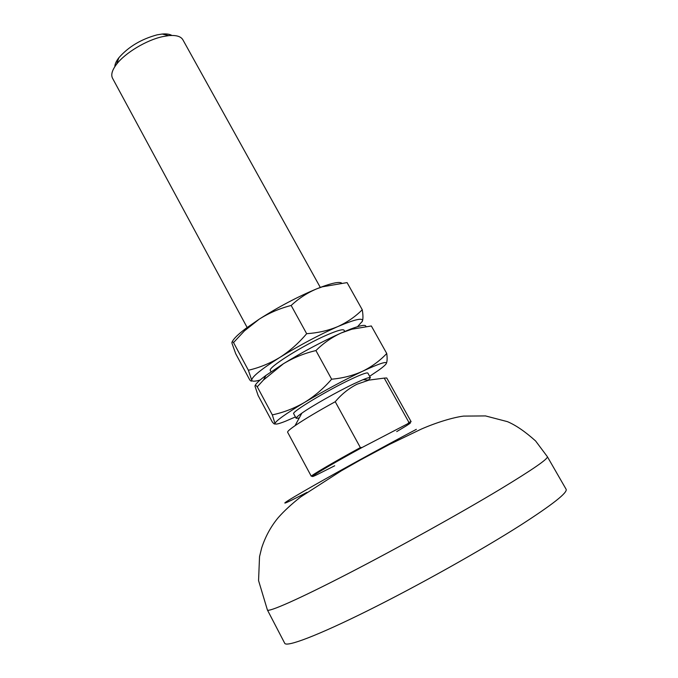 <?xml version="1.0" encoding="UTF-8"?>
<svg xmlns="http://www.w3.org/2000/svg" width="678" height="678" viewBox="0 0 678 678"><rect width="100%" height="100%" fill="white"/><g stroke="black" fill="none" stroke-linecap="round" stroke-linejoin="round"><path stroke-width="1.02" d="M267.395 609.954L284.735 643.295C286.48 647.321 317.355 635.727 367.612 610.751C417.758 585.834 481.033 550.392 520.712 525.086C552.689 504.483 567.825 492.542 566.105 489.253L547.358 456.684L535.612 440.971C525.187 431.615 515.797 425.174 507.432 421.648L485.49 415.919L463.532 416.106C452.972 417.445 436.276 422.538 421.335 429.081L389.282 444.514L360.204 460.082L341.288 470.829L300.735 496.898C291.735 503.932 284.268 510.814 278.327 517.526C270.971 526.331 265.42 536.467 261.674 547.926L259.53 556.655L258.564 580.588L267.395 609.954C268.361 612.48 298.252 599.369 347.822 573.783C397.291 548.256 460.328 513.254 500.381 489.126C532.696 469.54 548.358 458.726 547.358 456.684M407.885 423.657L362.128 447.463L360.357 447.582C333.084 462.498 310.177 475.964 311.312 476.303L287.625 432.242C287.294 431.53 289.76 429.344 295.032 425.699C304.447 419.284 317.846 411.292 335.246 401.715C341.492 394.265 348.763 388.426 357.086 384.197L369.002 380.104L384.24 378.104L408.893 422.36L407.885 423.657C411.885 421.936 411.224 422.741 405.91 426.081L396.732 431.589M368.476 380.07L370.408 377.697C370.052 377.146 367.586 377.807 363.01 379.68L354.272 383.604C337.729 391.418 312.134 405.868 301.846 413.165C297.803 416.012 295.913 417.733 296.184 418.334L299.227 417.979M408.893 422.36L411.105 421.674L386.74 377.977L384.24 378.104M370.408 377.697L367.874 373.12C367.095 372.29 361.696 374.222 351.679 378.909C327.847 390.003 290.879 412.3 293.701 413.733L296.184 418.334M344.746 331.457L344.068 330.228C343.034 328.932 337.458 330.457 327.338 334.805C303.261 345.085 266.979 368.018 270.395 370.561L271.056 371.798M320.304 287.421L182.857 39.756C180.865 36.383 176.187 35.01 168.822 35.62L162.737 36.612C146.575 40.036 125.252 52.816 116.616 64.198C112.124 70.08 110.768 74.766 112.54 78.25L247.131 327.482M171.907 35.459C169.695 34.129 166.441 33.654 162.161 34.036L157.101 34.849C141.227 39.138 128.489 46.765 118.862 57.74C116.235 61.139 114.887 64.13 114.811 66.715M341.551 283.031C339.17 281.65 332.644 282.904 321.982 286.794L316.821 288.794C297.871 296.667 278.666 306.795 259.216 319.169L245.699 328.559C237.944 334.457 233.469 338.873 232.257 341.805M316.821 288.794L322.313 286.819L347.077 282.607L362.264 309.753C355.306 316.719 347.144 322.33 337.78 326.601C328.237 330.584 317.863 332.949 306.659 333.695C298.718 343.11 289.82 351.001 279.938 357.348C269.912 363.408 259.394 367.705 248.377 370.256L251.724 380.146C251.835 381.57 251.174 381.468 249.724 379.849L235.707 353.704L232.02 343.407C231.69 341.576 232.19 341.305 233.529 342.576L244.436 330.881L259.216 319.169C269.09 312.965 279.734 308.397 291.167 305.464C298.812 298.337 307.363 292.777 316.821 288.794M362.035 321.864L362.357 321.245C363.188 318.974 363.154 315.143 362.264 309.753M291.167 305.464L306.659 333.695M233.529 342.576L248.377 370.256M357.56 326.669L362.357 321.245C363.535 317.372 355.348 319.152 337.78 326.601C318.948 334.94 299.668 345.195 279.938 357.348C261.335 369.154 251.928 376.748 251.724 380.146C252.013 381.587 254.809 381.545 260.115 380.011M365.934 326.508C365.849 324.398 360.721 325.271 350.543 329.11L341.297 332.94C322.482 341.365 303.193 351.636 283.412 363.755L265.962 375.417C259.733 380.036 256.148 383.35 255.225 385.367M341.297 332.94L351.882 329.203L371.341 325.974L386.748 353.492C379.892 360.781 371.824 366.705 362.544 371.273C353.094 375.561 342.788 378.205 331.635 379.197C323.55 388.519 314.482 396.283 304.43 402.478C294.218 408.376 283.523 412.512 272.319 414.877L274.997 423.538C274.878 424.538 273.98 424.013 272.293 421.97L258.098 395.477L255.03 386.307C254.92 384.901 255.665 385.062 257.259 386.807L263.437 380.053L283.412 363.755C293.455 357.704 304.295 353.306 315.923 350.568C323.457 343.102 331.923 337.22 341.297 332.94M369.637 376.307L378.646 370.23C382.739 367.29 385.231 365.154 386.138 363.815C387.214 361.959 387.409 358.518 386.748 353.492M315.923 350.568L331.635 379.197M257.259 386.807L272.319 414.877M386.138 363.815C387.791 360.738 379.926 363.222 362.544 371.273C343.856 380.18 324.482 390.587 304.43 402.478C285.463 413.944 275.658 420.97 274.997 423.538C275.124 424.733 278.607 423.97 285.455 421.25L295.43 416.936M360.357 447.582L335.246 401.715M362.128 447.463C326.737 466.761 302.066 481.761 316.677 474.846L334.703 465.769M416.343 429.344C382.595 447.116 328.915 476.659 302.659 491.897C276.031 507.339 280.59 506.102 306.99 492.364M363.01 379.68L369.002 380.104M162.161 34.036L168.822 35.62M118.862 57.74L116.616 64.198M245.699 328.559L244.436 330.881M350.543 329.11L351.882 329.203M265.962 375.417L263.437 380.053M301.846 413.165L295.032 425.699"/></g></svg>
